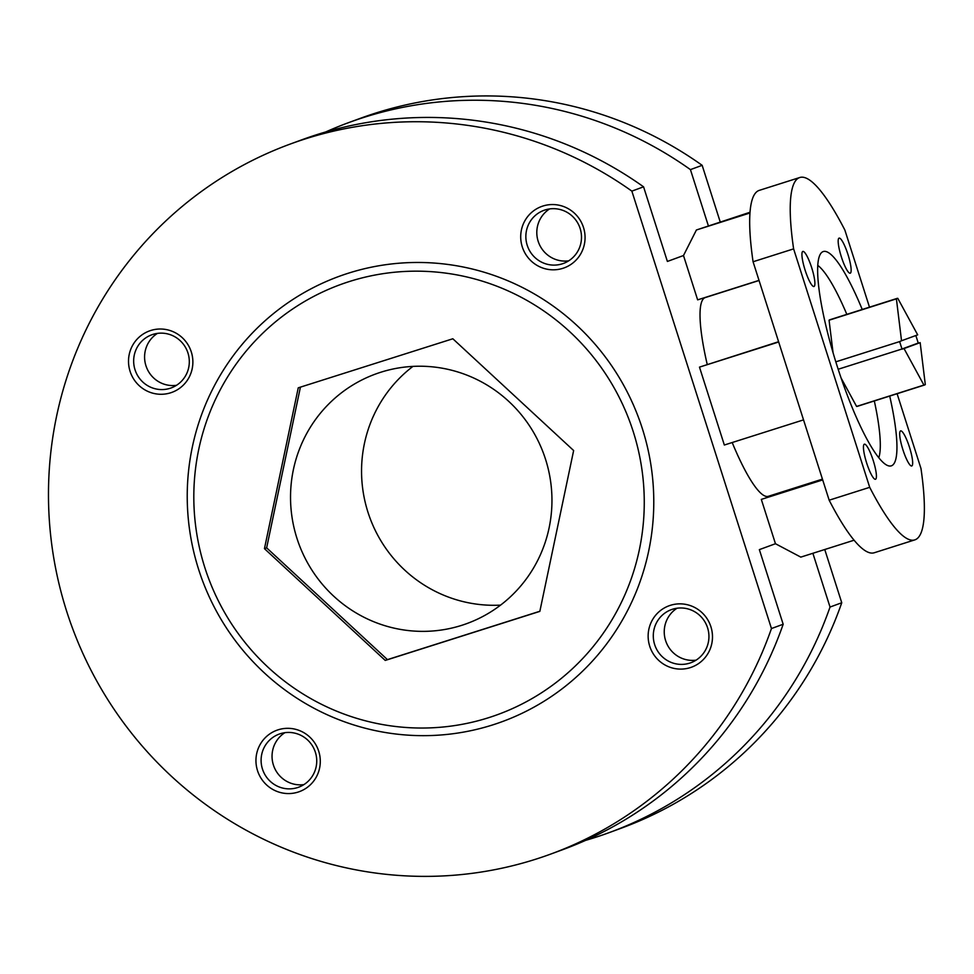 <?xml version="1.0" encoding="UTF-8"?>
<svg xmlns="http://www.w3.org/2000/svg" width="974" height="974" viewBox="0 0 974 974"><rect width="100%" height="100%" fill="white"/><g stroke="black" fill="none" stroke-linecap="round" stroke-linejoin="round"><path stroke-width="1.46" d="M901.534 340.766L917.678 334.849L897.784 298.336A45.413 8.656 72.4 0 0 897.103 298.409A45.413 8.656 72.4 0 0 896.397 298.848L901.534 340.766L899.647 341.582A45.413 8.656 72.4 0 0 902.009 348.996L918.226 343.043A45.413 8.656 72.4 0 0 915.852 335.628L915.804 335.531M896.397 298.848L829.069 320.215L833.05 352.673M899.647 341.582L835.814 361.841M902.009 348.996L838.176 369.256M841.098 378.009L856.584 406.438A45.413 8.656 72.4 0 0 857.266 406.365L924.582 384.998A45.413 8.656 72.4 0 0 925.3 384.56L920.162 342.641L918.251 343.238M902.107 349.167L904.018 348.558L923.912 385.071L856.584 406.438M500.563 605.122A132.866 130.419 69.8 0 1 369.828 517.657A132.866 130.419 69.8 0 1 412.939 366.394M461.627 625.369A132.866 130.419 -110.2 0 0 467.021 623.518A132.866 130.419 -110.2 0 0 544.649 456.587A132.866 130.419 -110.2 0 0 380.846 372.226A132.866 130.419 -110.2 0 0 375.465 374.065A132.866 130.419 -110.2 0 0 297.837 540.996A132.866 130.419 -110.2 0 0 461.627 625.369M750.017 212.247L696.41 229.986L749.956 212.989M696.41 229.986L683.492 255.529L697.64 299.858L759.014 280.378M854.101 540.205L800.811 557.116L775.462 543.723L761.315 499.394L822.689 479.914M775.852 494.78A112.424 21.428 72.4 0 0 775.961 494.013L822.482 479.257M778.676 341.996L699.478 367.125L778.591 341.716M803.538 419.879L724.339 445.021L699.478 367.125M683.492 255.529L667.385 261.446L643.571 186.825L631.858 191.123L771.457 628.547L783.169 624.249L759.355 549.628L775.462 543.723M812.876 553.293L830.031 607.046L841.755 602.748L824.759 549.519M720.151 221.731L702.157 165.324L690.432 169.622L708.305 225.615M732.192 442.525A104.242 19.87 72.4 0 0 768.34 496.302L822.446 479.123M759.05 280.5L705.273 297.569A104.242 19.87 72.4 0 0 707.209 364.373M696.106 660.141A28.283 27.759 69.8 0 1 677.052 608.226M303.912 784.606A28.283 27.759 69.8 0 1 284.858 732.691M176.477 385.314A28.283 27.759 69.8 0 1 157.423 333.388M568.67 260.837A28.283 27.759 69.8 0 1 549.616 208.923M783.169 624.249A378.143 371.204 69.8 0 1 562.509 849.754L550.797 854.052A378.143 371.204 69.8 0 1 72.039 626.964A378.143 371.204 69.8 0 1 290.215 144.067A378.143 371.204 69.8 0 1 631.858 191.123M290.215 144.067L301.928 139.769A378.143 371.204 69.8 0 1 643.571 186.825M830.031 607.046A378.143 371.204 69.8 0 1 609.383 832.551A378.143 371.204 69.8 0 1 585.654 840.355M325.657 131.977A378.143 371.204 69.8 0 1 348.802 122.566A378.143 371.204 69.8 0 1 690.432 169.622M771.457 628.547A378.143 371.204 69.8 0 1 550.797 854.052M670.38 605.329A32.702 32.105 69.8 0 1 711.787 643.644A32.702 32.105 69.8 0 1 658.789 660.469A32.702 32.105 69.8 0 1 670.38 605.329M278.187 729.794A32.702 32.105 69.8 0 1 319.594 768.109A32.702 32.105 69.8 0 1 266.596 784.934A32.702 32.105 69.8 0 1 278.187 729.794M150.751 330.49A32.702 32.105 69.8 0 1 192.17 368.817A32.702 32.105 69.8 0 1 139.16 385.631A32.702 32.105 69.8 0 1 150.751 330.49M542.944 206.025A32.702 32.105 69.8 0 1 584.363 244.352A32.702 32.105 69.8 0 1 531.354 261.166A32.702 32.105 69.8 0 1 542.944 206.025M348.424 273.183A237.108 232.749 69.8 0 1 648.684 551.028A237.108 232.749 69.8 0 1 264.417 672.973A237.108 232.749 69.8 0 1 348.424 273.183M841.755 602.748A378.143 371.204 69.8 0 1 621.095 828.253L609.383 832.551M348.802 122.566L360.514 118.268A378.143 371.204 69.8 0 1 702.157 165.324M349.447 281.51A228.939 224.726 69.8 0 1 639.346 549.774A228.939 224.726 69.8 0 1 268.337 667.519A228.939 224.726 69.8 0 1 349.447 281.51M298.251 387.822L264.453 548.666L385.241 660.433L539.839 611.38L573.637 450.536L452.837 338.769L298.251 387.822M869.49 307.175L844.872 230.071A190.1 36.233 72.4 0 0 799.788 177.512L759.245 190.38A190.1 36.233 72.4 0 0 753.072 261.75L829.166 500.198A190.1 36.233 72.4 0 0 874.25 552.757L914.793 539.888A190.1 36.233 72.4 0 0 920.978 468.518L897.103 393.715M799.788 177.512A190.1 36.233 72.4 0 0 793.615 248.881L753.072 261.75M793.615 248.881L869.709 487.329L829.166 500.198M911.774 465.949A18.396 3.506 72.4 0 0 909.497 447.297A18.396 3.506 72.4 0 0 900.609 430.898A18.396 3.506 72.4 0 0 902.837 449.489A18.396 3.506 72.4 0 0 911.737 465.962A18.396 3.506 72.4 0 0 911.774 465.949M875.529 479.257A18.396 3.506 72.4 0 0 873.252 460.592A18.396 3.506 72.4 0 0 864.364 444.193A18.396 3.506 72.4 0 0 866.592 462.796A18.396 3.506 72.4 0 0 875.492 479.269A18.396 3.506 72.4 0 0 875.529 479.257M850.253 273.195A18.396 3.506 72.4 0 0 847.977 254.531A18.396 3.506 72.4 0 0 839.089 238.131A18.396 3.506 72.4 0 0 841.317 256.722A18.396 3.506 72.4 0 0 850.217 273.195A18.396 3.506 72.4 0 0 850.253 273.195M814.008 286.49A18.396 3.506 72.4 0 0 811.732 267.838A18.396 3.506 72.4 0 0 802.844 251.438A18.396 3.506 72.4 0 0 805.072 270.029A18.396 3.506 72.4 0 0 813.972 286.502A18.396 3.506 72.4 0 0 814.008 286.49M869.709 487.329A190.1 36.233 72.4 0 0 914.793 539.888M862.246 309.476A112.424 21.428 72.4 0 0 823.286 251.548A112.424 21.428 72.4 0 0 837.153 366.09A112.424 21.428 72.4 0 0 891.295 465.852A112.424 21.428 72.4 0 0 889.712 396.065M878.804 457.731A104.242 19.87 72.4 0 0 874.311 400.947M846.832 314.371A104.242 19.87 72.4 0 0 817.758 265.391M829.069 320.215A45.413 8.656 -107.6 0 1 829.787 319.776L897.103 298.409M923.912 385.071A45.413 8.656 72.4 0 0 924.582 384.998M904.018 348.558L920.162 342.641M300.418 387.141L266.645 547.851L264.453 548.666M266.645 547.851L387.445 659.629L385.241 660.433M387.445 659.629L539.864 611.258M545.087 209.946A28.283 27.759 69.8 0 1 579.944 227.904A28.283 27.759 69.8 0 1 563.422 263.443A28.283 27.759 69.8 0 1 527.616 246.459A28.283 27.759 69.8 0 1 545.087 209.946M152.894 334.411A28.283 27.759 69.8 0 1 187.751 352.369A28.283 27.759 69.8 0 1 171.229 387.908A28.283 27.759 69.8 0 1 135.423 370.924A28.283 27.759 69.8 0 1 152.894 334.411M280.317 733.714A28.283 27.759 69.8 0 1 315.186 751.672A28.283 27.759 69.8 0 1 298.665 787.199A28.283 27.759 69.8 0 1 262.858 770.215A28.283 27.759 69.8 0 1 280.317 733.714M672.51 609.249A28.283 27.759 69.8 0 1 707.38 627.207A28.283 27.759 69.8 0 1 690.858 662.734A28.283 27.759 69.8 0 1 655.052 645.75A28.283 27.759 69.8 0 1 672.51 609.249"/></g></svg>
